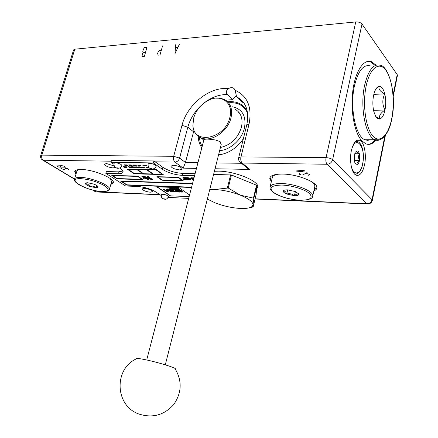 <?xml version="1.0" encoding="UTF-8"?>
<svg xmlns="http://www.w3.org/2000/svg" width="438" height="438" viewBox="0 0 438 438"><rect width="100%" height="100%" fill="white"/><g stroke="black" fill="none" stroke-linecap="round" stroke-linejoin="round"><path stroke-width="0.66" d="M114.274 165.991L106.418 163.527L104.419 164.206C105.438 166.09 108.35 167.332 113.152 167.935L115.189 167.174M150.239 192.222L152.342 191.614C151.428 189.993 148.739 188.893 144.266 188.307L142.197 188.915C143.106 190.53 145.788 191.636 150.239 192.222M214.401 171.269L218.628 171.154C235.146 171.192 259.373 181.233 257.774 187.13L256.591 189.123M75.96 174.253L74.739 171.63C75.112 170.158 77.345 169.446 81.446 169.495C93.431 169.484 114.953 178.523 113.3 182.701L110.798 184.524M271.325 181.704L269.775 178.359C270.334 175.463 274.626 174.039 282.647 174.072C297.692 174.154 318.048 182.449 316.877 187.836C316.762 189.134 315.749 190.163 313.838 190.935M179.733 169.911L182.274 169.046C181.316 167.081 178.332 165.821 173.322 165.252L170.82 166.122C171.778 168.077 174.746 169.342 179.733 169.911M40.723 155.49L73.6 49.877L74.816 49.193L355.749 21.933C358.569 21.823 360.655 22.524 361.996 24.035L332.628 159.717C331.15 158.49 328.96 157.806 326.064 157.658C325.576 160.571 325.91 162.766 327.066 164.25L366.929 203.752L255.091 198.814M393.11 94.991L397.211 74.608L397.414 75.582M397.211 74.608L361.996 24.035M234.757 89.303L233.547 88.137C232.02 87.37 230.306 87.545 228.401 88.657C209.791 86.341 187.103 104.649 181.984 125.356L173.683 156.306C173.174 158.863 173.612 160.795 174.992 162.104C177.193 161.89 178.726 160.56 179.596 158.113L173.683 156.306L41.873 155.134L40.707 155.539C40.258 157.592 40.975 159.136 42.858 160.171L43.351 160.242C41.856 159.087 41.364 157.384 41.873 155.134L74.816 49.193M233.547 88.137L235.184 90.277C247.634 96.042 252.255 107.31 249.052 124.074L240.966 156.903L238.672 157.757C238.288 159.958 239.055 161.644 240.971 162.821L242.154 163.051C240.862 161.666 240.462 159.618 240.966 156.903L326.064 157.658L355.749 21.933M351.396 150.53C353.34 142.657 356.116 139.24 359.729 140.291C364.263 142.016 366.726 154.899 364.547 164.797C362.637 172.818 359.812 176.273 356.072 175.156C351.659 173.399 349.146 160.494 351.396 150.53M376.1 65.153L371.402 61.665C363.633 58.719 355.229 71.356 352.804 90.962C350.312 110.513 354.413 132.621 361.651 140.653L365.642 143.757C369.283 145.257 372.743 144.047 376.018 140.122M368.057 144.387C370.575 144.146 372.946 142.629 375.174 139.842M368.035 61.32L370.307 61.736L375.246 65.492M314.068 189.889L316.882 187.656M271.571 180.67L270.011 177.51M256.739 188.203L257.785 186.955M97.022 191.986L95.78 191.773L93.152 190.191M42.136 159.75L74.487 179.186M193.924 130.464L185.449 162.493L183.204 168.137L174.992 162.104L155.134 161.819M228.401 88.657C226.128 90.529 225.767 92.5 227.311 94.564L232.72 99.623L225.701 100.203M243.933 103.056L241.94 101.923L236.58 96.836L235.184 90.277M242.061 101.709L242.356 101.079M235.94 95.84L232.72 99.623M244.946 165.367L248.001 168.641L249.852 169.435L215.042 168.756M372.316 200.456L372.054 199.723C371.276 202.268 369.568 203.615 366.929 203.752L367.882 203.999M201.825 147.781C199.536 144.551 198.337 140.708 198.228 136.256M227.678 101.808L229.945 101.616C238.217 101.496 244.054 104.983 247.448 112.079M243.375 138.698C240.648 142.81 237.308 146.265 233.372 149.073C228.554 152.424 223.621 154.34 218.578 154.817M202.104 146.686L200.144 142.153L199.339 136.995L200.144 142.153L202.104 146.686M228.576 102.815L230.333 102.678C233.952 102.552 237.215 103.269 240.123 104.819C236.717 103.012 232.868 102.344 228.576 102.815M218.6 154.729L221.929 154.291L218.6 154.729M247.629 113.36C246.057 109.555 243.555 106.708 240.123 104.819C243.555 106.708 246.057 109.555 247.629 113.36M237.96 111.29L236.849 110.836M239.411 112.977L238.787 112.626M76.217 173.382L74.975 171.072M111.049 183.659L113.322 182.394M373.614 95.292C374.556 90.984 375.952 88.186 377.802 86.894L379.138 86.39C381.569 86.368 383.442 88.876 384.767 93.907C385.949 99.13 386.026 104.496 384.997 110.009C383.83 115.353 382.045 118.359 379.647 119.021C378.229 119.251 376.921 118.402 375.722 116.47L373.893 111.827C372.629 106.505 372.535 100.992 373.614 95.292M379.905 139.815L374.906 139.733C380.595 142.815 389.371 134.044 391.769 118.857C396.965 96.935 389.415 66.116 380.135 65.24C373.455 63.565 368.287 70.222 364.64 85.213C359.697 106.976 365.588 136.547 374.906 139.733L365.013 139.782C355.536 136.623 349.502 107.288 354.49 85.695C358.169 70.819 363.409 64.205 370.198 65.859M365.013 139.782L367.685 140.357L370.351 139.755M375.892 89.002L379.138 86.39C378.301 89.051 380.173 91.558 384.767 93.907C382.117 99.388 382.193 104.753 384.997 110.009L373.548 110.327M384.767 93.907L373.828 94.345M384.997 110.009C380.502 113.042 378.717 116.048 379.647 119.021L375.782 116.563M195.091 173.7L182.87 173.404C175.2 172.895 168.537 170.875 162.887 167.338L153.919 160.96L111.52 160.396L110.967 162.301L113.924 164.255M122.936 171.061L118.391 171.844L106.379 171.554L105.854 173.371L125.624 186.008L137.488 186.451C144.381 187.01 150.475 188.833 155.764 191.926L161.157 195.49M168.247 197.429L188.679 198.376M119.673 168.055L120.215 168.411C122.262 169.791 123.22 170.979 123.089 171.975C122.788 173.169 121.047 173.738 117.866 173.683L105.854 173.371M194.576 175.676L182.356 175.359C174.68 174.839 168.017 172.818 162.361 169.292L153.377 162.941L110.967 162.301M192.583 183.363L120.587 180.998L126.85 185.121L191.51 187.486M142.952 179.651L137.773 176.081L111.783 175.452L117.083 178.852L142.952 179.651L137.746 176.175L111.783 175.452M183.418 180.905L178.397 177.209L156.864 176.706L162 180.242L183.418 180.905L178.37 177.308L156.864 176.706M163.237 174.57L156.246 169.566L127.064 169.041L134.225 173.826L163.237 174.57L156.224 169.665L127.064 169.041M170.294 195.885L156.793 186.823L179.032 187.65L189.566 194.976L179.032 187.65L156.793 186.823L170.294 195.885L189.156 196.547M148.301 167.037L148.805 167.376M148.006 168L147.299 167.239L149.38 168.121L147.283 167.113L147.978 168.093M149.38 168.121L146.949 167.108M147.398 168.082L145.712 167.081M142.695 167.475L143.697 167.398L142.043 166.916L143.221 168L142.881 167.606L144.025 167.628L144.852 168.033L143.412 167.037L143.839 167.502L141.775 167.009M143.489 167.907L143.051 167.606L143.461 168.006M144.852 168.033L143.166 167.031M141.616 167.869L141.534 167.579L142.892 167.995L140.549 166.982L141.589 167.968M142.892 167.995L140.549 166.982M141.02 167.957L139.596 166.867L138.446 166.867L138.435 167.272L139.585 167.864L141.02 167.957L139.569 166.966L138.282 167.086M137.335 167.354L136.081 166.9L137.609 167.803L139.07 167.918L137.62 166.927L138.025 167.365L137.335 167.354L136.081 166.9M139.07 167.918L137.373 166.922M136.563 167.869L135.785 166.796L135.725 167.135L134.143 166.862L136.563 167.869L135.512 166.889M134.915 167.119L135.643 167.037L134.143 166.862M132.572 166.829L134.482 167.464L132.238 166.73L133.667 167.809L132.67 166.977L135.271 167.842L133.82 166.856L134.844 167.71L132.21 166.823M133.935 167.716L133.053 167.124L133.908 167.814M135.271 167.842L133.579 166.851M133.01 167.655L131.728 166.779L130.787 166.719L130.781 167.124L132.873 167.77L131.986 166.96L130.623 166.938M129.697 167.201L128.449 166.752L129.982 167.655L131.422 167.765L129.966 166.779L130.376 167.217L128.449 166.752M131.422 167.765L129.725 166.774M127.047 167.677L126.248 166.615L126.199 166.955L124.633 166.681L127.047 167.677L125.985 166.703M125.405 166.938L126.111 166.856L124.633 166.681M125.071 167.415L124.096 167.393L125.405 167.502L123.56 166.96L124.726 166.944L123.762 166.664L123.188 166.714L123.357 166.977L125.054 167.393L124.096 167.393M125.405 167.502L123.56 166.96M124.726 166.944L123.79 166.566L123.155 166.79M146.347 165.597L145.755 165.416M145.339 165.493L143.856 165.027L145.011 165.947L145.192 165.389L143.828 165.126M144.403 165.936L143.297 165.734L142.914 165.011L143.199 165.914L144.403 165.936L143.27 165.832L142.684 165.11M140.521 165.865L140.516 165.208L139.136 165.044L140.324 165.86L140.642 165.411L139.136 165.044M139.448 165.728L138.671 165.06L137.581 165.137L139.191 165.843L139.388 165.641L138.643 165.153L137.581 165.137M136.355 165.674L135.55 165.006L134.734 164.891L134.674 165.203L136.245 165.772L135.523 165.099L134.597 165.088M134.663 165.657L133.814 165.559L134.909 165.63L133.683 164.967L133.097 165.011L133.289 165.246L134.712 165.624L133.814 165.559M134.915 165.695L134.154 164.995L133.097 165.011M132.183 165.712L131.548 165.17L130.404 165.066L130.924 164.973L130.075 165.022L131.893 165.624L131.066 165.695L132.183 165.712L130.327 165.126M131.296 165.11L130.075 164.956M130.967 165.515L131.745 165.526L130.94 165.608M130.196 165.58L129.347 165.482L130.436 165.548L129.21 164.891L128.63 164.929L128.827 165.17L130.234 165.493L129.347 165.482M130.442 165.619L129.675 164.918L128.63 164.929M127.737 165.635L127.102 165.093L125.963 164.989L126.478 164.891L125.635 164.945L127.036 165.268L127.447 165.548L126.631 165.613L127.737 165.635L125.887 165.049M126.845 165.033L125.629 164.88M126.527 165.433L127.299 165.449L126.505 165.526M125.761 165.498L124.923 165.4L126.002 165.471L124.775 164.814L124.2 164.852L124.397 165.093L125.799 165.416L124.923 165.4M126.007 165.537L125.241 164.841L124.2 164.852M193.366 177.79L194.023 177.812L193.366 177.79L193.837 178.365L191.351 177.932L190.607 178.397L193.492 179.859M193.098 178.102L190.963 177.784L190.607 178.397M191.028 179.613L190.864 179.169L189.599 179.569L187.568 179.268L189.862 178.857L189.041 178.167L187.437 177.823L185.92 178.08L184.579 177.74L187.311 179.443L189.944 179.821L191.028 179.613L190.163 179.345M190.032 179.52L187.661 179.093L187.875 179.399M189.862 178.857L189.829 178.419L188.439 177.773L186.703 177.604L185.876 177.959M185.531 177.888L185.904 177.855L185.279 177.565L184.579 177.74M184.261 179.29L184.633 178.994L183.631 179.137L184.009 179.64L185.164 179.317L186.325 179.711L183.544 177.713L182.903 177.697L184.644 178.945L183.577 179.334M186.325 179.711L183.599 177.521L182.903 177.697M144.502 176.618L150.469 178.704L144.551 176.432L143.472 176.399L147.622 179.416L148.34 179.438L144.77 177.034L151.345 179.531L152.429 179.564L148.241 176.722L147.513 176.7L151.176 179.18L144.502 176.618L143.418 176.591M148.394 179.251L145.525 177.319L148.34 179.438M152.429 179.564L148.29 176.536L147.513 176.7M143.363 178.085L143.659 177.812L142.788 177.938L143.182 178.425L144.195 178.113L145.328 178.49L142.459 176.563L141.863 176.547L143.659 177.751L142.733 178.124M145.328 178.49L142.514 176.372L141.863 176.547M191.592 187.174L126.976 184.831L121.529 181.327M141.994 179.312L117.203 178.551L112.763 175.698M182.438 180.549L162.175 179.93L157.872 176.963M162.252 174.214L153.316 173.99L147.097 169.709M152.654 173.974L143.637 173.744L137.379 169.501M142.985 173.727L134.367 173.508L128.071 169.298M139.859 167.809L140.445 167.727L138.6 167.19L139.508 167.086L140.587 167.825L138.6 167.19M137.904 167.792L138.523 167.705L137.351 167.497L138.211 167.491L138.671 167.809L137.384 167.595M136.125 167.595L135.315 167.212L136.125 167.595M132.676 167.551L130.94 167.042L131.805 166.998L132.517 167.666L130.94 167.042M130.272 167.639L130.88 167.557L129.719 167.343L130.562 167.343L131.028 167.655L129.752 167.447M126.604 167.404L125.805 167.026L126.604 167.404M145.038 165.712L144.535 165.482L145.104 165.487L145.011 165.81M140.346 165.63L140.012 165.4L140.346 165.63M138.665 165.394L137.882 165.279M139.169 165.739L138.419 165.624M136.087 165.684L134.838 165.208M134.231 165.367L133.355 165.181M129.823 165.214L128.887 165.104M125.388 165.137L124.458 165.027M193.558 179.602L191.39 178.419L193.837 178.518M188.822 178.824L186.446 178.458L187.782 178.074L188.953 178.469L188.822 178.824L186.966 178.835L186.446 178.458M153.919 160.96L153.377 162.941M192.556 183.456L120.565 181.086M191.565 187.267L126.954 184.918L121.353 181.321L192.496 183.681M142.142 179.405L117.176 178.638L112.588 175.693L137.625 176.394L142.142 179.405M182.58 180.648L162.148 180.023L157.696 176.957L178.206 177.532L182.58 180.648M162.394 174.313L153.289 174.083L146.927 169.703L156.076 169.9L162.394 174.313M152.802 174.072L143.609 173.837L137.209 169.495L146.434 169.692L152.802 174.072M143.133 173.826L134.34 173.601L127.896 169.292L136.727 169.484L143.133 173.826M157.132 186.84L170.338 195.704M182.197 191.915L179.985 191.658L181.896 192.189L183.04 191.948L181.65 191.231L178.923 190.749L178.726 190.492L179.191 190.382L181.699 190.776L179.558 190.147L178.156 190.218L178.43 190.771L182.35 191.839L179.985 191.658M183.04 191.948L181.699 191.045L178.808 190.448L178.923 190.749M181.699 190.776L179.607 189.961L178.452 189.961L178.042 190.382M175.145 190.7L177.22 190.782L175.096 190.886L177.894 191.247L178.72 191.817L175.939 191.702L176.322 191.964L179.657 192.101L176.656 190.032L173.311 189.9L176.487 190.278L177.51 190.979L175.096 190.886M175.988 191.516L178.43 191.62L175.939 191.702M179.657 192.101L176.706 189.851L173.311 189.9M171.8 190.711L173.081 190.579L171.849 190.53L169.758 189.577L169.068 189.736L172.287 191.63L175.583 191.932L172.572 189.873L172.019 189.851L173.366 190.771L171.8 190.711L169.068 189.736M175.583 191.932L172.621 189.687L172.019 189.851M168.296 191.45L166.889 189.895L171.351 191.756L166.867 189.649L166.133 189.621L167.699 191.609L168.247 191.63M171.351 191.756L166.916 189.468L166.133 189.621M166.971 191.576L163.993 189.353L163.396 189.512L166.971 191.576L163.396 189.512M178.425 189.243L177.499 188.849L178.584 188.893L179.514 189.539L178.217 189.528L179.859 189.594L178.485 188.762L177.215 188.712L177.806 189.096M179.279 189.588L178.009 189.413M179.859 189.594L178.529 188.575L177.155 188.794M176.109 189.046L176.618 188.882L174.729 188.554L176.35 189.517L178.02 189.665L176.509 188.625L176.903 189.079L174.729 188.554M178.02 189.665L176.558 188.439L176.229 188.614M175.507 189.424L174.494 188.504L173.087 188.324L172.895 188.718L175.129 189.555L175.474 189.336L174.444 188.69L172.857 188.63M172.249 189.44L171.159 188.608L172.183 188.707L173.36 189.484L172.638 188.811L170.869 188.471L171.97 189.43L171.247 188.756M173.64 189.495L172.254 188.422L171.039 188.247L170.815 188.554M171.597 189.419L170.13 188.192L169.802 188.367L170.481 188.833L169.451 188.811L169.533 189.106L171.597 189.419L169.802 188.367M169.648 188.8L169.364 188.871M169.128 189.32L168.241 188.942M167.185 188.904L167.617 189.26L167.53 188.953L168.389 189.293L167.086 188.898M168.389 189.293L167.759 188.926M172.961 191.62L174.423 191.494L171.789 190.995L173.749 191.034L174.707 191.691L171.833 191.203M176.689 189.512L177.291 189.347L176.098 189.194L177.1 189.211L177.582 189.544L176.218 189.369M175.123 189.265L173.289 188.833L174.023 188.674L174.932 189.424L173.289 188.833M170.283 189.26L170.875 189.101L169.692 188.948L170.678 188.964L171.159 189.298L169.813 189.117M182.246 191.729L180.544 191.685M181.748 190.59L179.607 189.961L178.156 190.218M183.089 191.767L181.699 191.045L179.301 190.886M179.706 191.915L176.656 190.032M175.633 191.751L172.572 189.873M171.849 190.53L169.714 189.758M173.01 191.439L172.024 191.335M171.4 191.576L166.867 189.649M167.02 191.395L163.943 189.534M179.909 189.408L178.529 188.575L177.215 188.712M179.328 189.408L178.293 189.424M178.069 189.484L176.509 188.625M176.158 188.866L175.058 188.564M176.738 189.326L176.361 189.435M175.556 189.238L174.176 188.411L172.917 188.548M174.981 189.238L174.559 189.408M174.609 189.221L173.771 189.167M173.689 189.315L171.942 188.324L170.869 188.471M171.647 189.232L170.081 188.378M170.333 189.079L169.955 189.189M169.178 189.139L168.34 188.948M168.438 189.106L167.858 188.931M148.657 167.179L148.274 167.13M136.278 167.781L135.079 167.206L135.807 167.217L136.278 167.781M126.763 167.59L125.569 167.02L126.281 167.037L126.763 167.59M125.049 167.497L124.332 167.398M140.406 165.405L140.319 165.728L139.842 165.394L140.406 165.405M129.812 165.252L129.073 165.208M125.377 165.175L124.644 165.126M149.407 168.028L147.283 167.113M147.425 167.984L145.958 167.086M144.879 167.935L143.412 167.037M142.722 167.382L142.021 167.009M142.919 167.896L140.795 166.987M141.041 167.858L139.596 166.867L138.32 167.004M139.886 167.716L138.682 167.278M139.092 167.82L137.62 166.927M137.362 167.256L136.366 166.905M137.926 167.694L137.472 167.661M134.942 167.026L134.384 166.867M136.59 167.77L135.758 166.894M135.298 167.743L133.82 166.856M133.037 167.557L132.013 166.867L130.929 166.801M132.544 167.568L132.199 167.655M132.227 167.562L131.022 167.124M131.449 167.666L129.966 166.779M129.725 167.108L128.728 166.758M130.3 167.546L129.845 167.508M125.432 166.84L124.874 166.686M127.075 167.579L126.221 166.708M124.748 166.851L123.188 166.714M125.432 167.409L123.735 167.026M146.319 165.465L146.024 165.559M145.367 165.394L144.031 165.131M144.43 165.838L143.297 165.734L142.887 165.11M140.549 165.767L140.642 165.411M140.669 165.312L139.333 165.049M139.47 165.63L138.966 165.465M138.999 165.285L137.603 165.088M138.693 165.296L138.085 165.35M135.988 165.214L134.619 165.033M136.114 165.586L134.959 165.312M134.942 165.602L134.154 164.995L133.185 164.962M134.69 165.564L133.979 165.564M134.258 165.268L133.535 165.285M132.21 165.619L131.291 165.263M131.323 165.016L130.163 164.907M131.263 165.214L130.376 165.164M130.469 165.52L129.675 164.918L128.717 164.88M130.223 165.482L129.511 165.482M127.765 165.537L126.845 165.186M126.872 164.94L125.717 164.83M126.817 165.137L125.936 165.082M126.034 165.438L125.241 164.841L124.288 164.803M125.788 165.405L125.082 165.405M193.147 177.905L191.401 177.735L190.694 178.096M193.974 178.009L193.317 177.987M192.988 179.487L191.559 178.726M193.038 179.295L192.079 179.104M185.581 177.697L185.23 177.762M189.911 178.66L188.439 177.773L186.09 177.844M190.081 179.328L188.22 179.471M188.871 178.633L186.966 178.835M186.374 179.514L183.544 177.713M152.479 179.377L148.241 176.722M145.383 178.304L142.459 176.563M298.234 193.224L298.809 194.494C297.632 193.596 296.176 193.996 294.435 195.704L286.726 194.023C284.355 193.016 283.2 192.047 283.271 191.116L283.381 190.842C283.895 190.13 285.297 189.807 287.58 189.862L295.415 191.565L298.771 193.968L298.809 194.494C298.475 195.37 297.019 195.775 294.435 195.704C292.157 193.842 289.584 193.284 286.726 194.023C285.877 191.756 284.727 190.787 283.271 191.116L284.35 190.196M270.164 186.654L272.244 177.801C272.48 175.988 274.566 174.773 278.513 174.171M314.703 187.01L314.84 186.369C314.917 184.743 313.482 182.98 310.542 181.075M286.726 194.023L287.673 189.868M294.435 195.704L295.371 191.548M98.013 186.648L97.877 186.478C97.46 185.98 96.765 186.391 95.791 187.71L89.544 186.314C87.321 185.46 85.952 184.633 85.437 183.834L85.432 183.199L87.595 182.734L93.924 184.146C96.168 185.017 97.532 185.849 98.013 186.648L98.079 186.818C98.189 187.459 97.428 187.76 95.791 187.71C94.022 186.161 91.942 185.696 89.544 186.314C88.503 184.403 87.135 183.577 85.437 183.834L86.308 182.799M74.548 178.989L76.842 171.307C77.039 170.387 78.101 169.785 80.023 169.501M111.635 181.595L109.949 178.348M89.544 186.314L90.474 183.128M95.791 187.71L96.48 185.334M232.447 106.784C242.477 109.095 246.474 116.229 244.431 128.181C241.82 139.596 230.142 150.092 219.635 150.639M235.053 109.182C241.042 112.758 243.178 118.775 241.447 127.239C237.889 138.238 230.886 144.994 220.429 147.513M239.192 112.681L238.256 112.139M192.89 125.224L192.961 126.264C193.607 131.843 196.262 135.687 200.938 137.795C211.072 142.613 227.935 131.624 230.99 117.855C232.792 109.248 230.667 103.154 224.628 99.579L220.538 98.238L215.956 98.156M221.152 144.66L220.15 141.66L215.48 139.99C208.641 138.895 204.749 138.835 203.79 139.81L204.037 139.684L203.79 139.81M221.141 144.71L220.861 145.821M193.585 118.276L192.917 125.553C193.574 145.235 225.22 138.912 229.873 117.362C233.865 103.198 221.371 93.601 208.658 100.176C201.069 104.113 196.043 110.146 193.585 118.276M204.354 139.383L204.037 139.684M257.117 186.621L257.166 184.913M209.901 189.008L214.341 189.473L228.214 188.017L231.45 174.976L256.52 185.208L256.903 185.52L256.131 194.456L253.148 206.96L249.419 207.771M231.45 174.976L213.613 174.384M228.214 188.017L240.396 195.195L253.432 198.118L253.821 198.419L252.989 204.814L253.148 206.96M253.821 198.419L256.903 185.52M227.399 187.836L230.634 174.795M253.432 198.118L256.52 185.208M209.769 189.534L214.341 189.473C222.953 189.922 231.642 191.833 240.396 195.195C248.713 198.666 252.912 201.869 252.989 204.814L252.157 206.407C250.186 208.055 246.151 208.734 240.062 208.439C231.822 207.897 223.583 206.068 215.348 202.958L207.349 199.071M167.907 195.775L168.548 196.569C166.013 201.097 164.294 198.671 163.15 198.743C161.77 198.228 161.157 196.881 161.31 194.691C162.629 193.941 164.83 194.302 167.907 195.775M121.906 165.498C121.852 168.187 117.05 168.86 116.081 167.765C114.46 167.026 113.803 165.542 114.11 163.314C115.457 162.454 117.784 162.843 121.091 164.48L121.895 165.559M156.218 166.062C154.899 168.833 152.878 169.626 150.146 168.444C148.553 167.732 147.891 166.226 148.154 163.921C149.615 162.963 152.057 163.347 155.468 165.066L156.202 166.133M354.424 155.014L356.839 150.979C357.917 150.809 358.76 151.729 359.363 153.754L359.499 160.5C358.979 162.81 358.185 164.157 357.118 164.546L355.158 163.314L354.572 161.83L354.424 155.014M355.574 152.013L356.839 150.979C356.548 151.904 357.392 152.829 359.363 153.754C358.273 155.994 358.322 158.244 359.499 160.5L354.271 160.439M359.363 153.754L354.769 153.727M359.499 160.5C357.572 161.825 356.778 163.177 357.118 164.546L355.196 163.374M179.323 44.386L174.965 53.726L175.687 44.725M175.567 47.704L177.751 47.507M161.272 50.452L159.503 50.605L158.019 52.204L157.598 53.715L158.227 55.133L159.996 54.985L162.542 45.935M146.949 47.375L144.392 56.294L141.989 56.497L142.503 53.551L143.056 52.779L142.799 51.361L143.44 49.138L144.551 47.594L146.949 47.375M143.056 52.779L145.46 52.571M307.996 175.403L309.797 174.663L308.034 173.837L305.155 173.574L303.145 174.899L301.607 175.058L298.76 174.023L299.855 173.459M307.18 172.233L295.431 171.001L304.979 170.19M301.848 170.53L303.178 171.756M68.114 169.802L68.771 169.183L67.118 168.515L65.12 168.312L64.709 169.407L63.838 169.544L61.347 168.701L61.681 168.236M65.53 167.206L58.637 167.064L56.726 165.909L61.922 165.684L63.625 166.04L65.53 167.206M59.59 165.964L61.501 167.124M147.305 167.015L146.976 167.009M136.388 166.807L136.108 166.801M132.599 166.736L132.238 166.73M128.756 166.664L128.476 166.659M180.593 191.499L180.034 191.477M179.35 190.705L178.972 190.563M176.706 189.851L173.36 189.72M169.758 189.577L169.117 189.55M172.621 189.687L172.068 189.67M166.916 189.468L166.183 189.435M163.993 189.353L163.445 189.331M178.282 188.926L177.855 188.909M178.343 189.243L178.058 189.232M175.107 188.384L174.778 188.367M176.558 188.439L176.279 188.428M173.82 188.981L173.328 188.641M172.298 189.26L171.285 188.564M170.13 188.192L169.851 188.181M190.744 177.899L190.656 178.2M192.129 178.907L191.609 178.529M190.864 179.169L190.212 179.153M188.269 179.273L187.924 179.202M185.279 177.565L184.633 177.549M187.015 178.638L186.495 178.261M184.31 179.098L183.631 179.137M183.599 177.521L182.953 177.499M144.551 176.432L143.472 176.399M148.29 176.536L147.568 176.514M143.412 177.899L142.788 177.938M142.514 176.372L141.912 176.355M159.815 194.603L95.78 191.773L94.553 191.242M74.542 179L43.351 160.242L111.285 161.2M196.47 168.395L183.204 168.137M384.854 136.048L372.054 199.723L332.628 159.717C331.747 162.498 329.891 164.009 327.066 164.25L242.154 163.051L249.852 169.435M197.954 162.668L185.449 162.493L179.596 158.113L187.825 127.173L193.541 131.816M181.984 125.356L187.825 127.173C190.169 118.769 194.735 111.422 201.524 105.131M204.486 102.662C211.872 97.11 219.482 94.411 227.311 94.564M236.58 96.836L243.709 102.733M249.052 124.074L246.742 125.076L238.705 157.625M239.761 161.89L248.001 168.641M241.546 163.297L216.514 162.936M366.217 85.728C362.341 103.74 365.555 127.704 372.623 135.758C379.642 144.091 388.386 135.627 391.703 118.676C395.114 101.84 392.629 79.711 386.015 70.463C379.467 60.964 369.995 67.589 366.217 85.728M118.391 171.844L117.866 173.683M162.887 167.338L162.361 169.292M182.87 173.404L182.356 175.359M299.767 200.248C310.159 200.292 313.394 198.047 309.48 193.503C304.936 189.38 291.779 185.34 281.952 185.066C271.582 185.252 268.636 187.606 273.126 192.123C279.641 196.629 288.522 199.339 299.767 200.248M312.272 197.116L312.737 195.912C313.761 191.171 295.311 183.741 281.689 183.555C274.407 183.456 270.52 184.683 270.027 187.234C270.366 188.948 269.211 189.03 273.947 192.879C280.698 196.99 289.332 199.471 299.849 200.303C308.713 200.095 313.011 198.633 312.737 195.912L314.84 186.369M102.196 191.603C109.248 191.565 110.047 189.605 104.594 185.728C97.302 181.71 89.401 179.356 80.899 178.666C64.287 177.97 86.844 191.296 102.196 191.603M109.276 189.692L109.451 189.243C110.907 185.57 91.389 177.478 80.548 177.395C76.825 177.319 74.805 177.932 74.476 179.23C74.668 180.845 73.644 181.184 79.908 185.241C87.107 188.871 94.57 191.006 102.295 191.652C111.838 190.902 107.513 190.492 109.451 189.243L111.712 181.327M164.447 198.874L163.686 198.836L164.447 198.874M117.422 167.869L116.634 167.853L117.422 167.869M151.63 168.564L150.787 168.548L151.63 168.564M350.953 164.491C352.82 176.229 360.496 175.457 362.609 163.861C366.546 146.889 355.202 133.119 351.309 150.946M354.775 174.214L356.516 174.034M355.661 141.25L357.424 141.469C359.335 142.12 360.846 143.982 361.947 147.064C363.573 152.26 363.819 157.915 362.686 164.036C361.328 170.771 358.667 174.132 354.692 174.132M175.233 368.977C177.686 368.303 156.875 361.908 144.014 359.428C137.986 358.268 135.375 358.098 136.185 358.93C113.809 369.108 114.871 405.599 138.78 413.992C152.424 418.367 164.047 415.246 173.651 404.63C181.759 392.946 182.285 381.06 175.233 368.977M370.307 61.736L371.402 61.665M269.775 178.359L269.934 177.697M92.549 190.043L96.174 191.954L160.089 194.784M242.707 102.322L237.347 97.241C246.249 102.284 249.375 111.564 246.742 125.076M255.047 198.994L367.225 203.971C369.913 204.031 371.621 202.81 372.349 200.314L385.407 135.331M393.215 96.491L397.452 75.391M359.729 140.291L357.047 140.302M74.739 171.63L74.821 171.357M376.565 88.377L377.802 86.894M283.923 190.53L283.381 190.842M298.24 193.229L298.771 193.968M86.171 182.827L85.432 183.199M97.877 186.478L98.079 186.818M203.807 140.127L200.938 137.795M192.917 125.553L192.961 126.264M221.25 144.277L165.29 364.832M257.27 185.975L256.635 188.625M252.157 206.407L252.945 206.216M147.08 358.525L203.84 140.012M155.824 161.83L155.714 162.235M356.05 151.592L356.439 151.148"/></g></svg>
